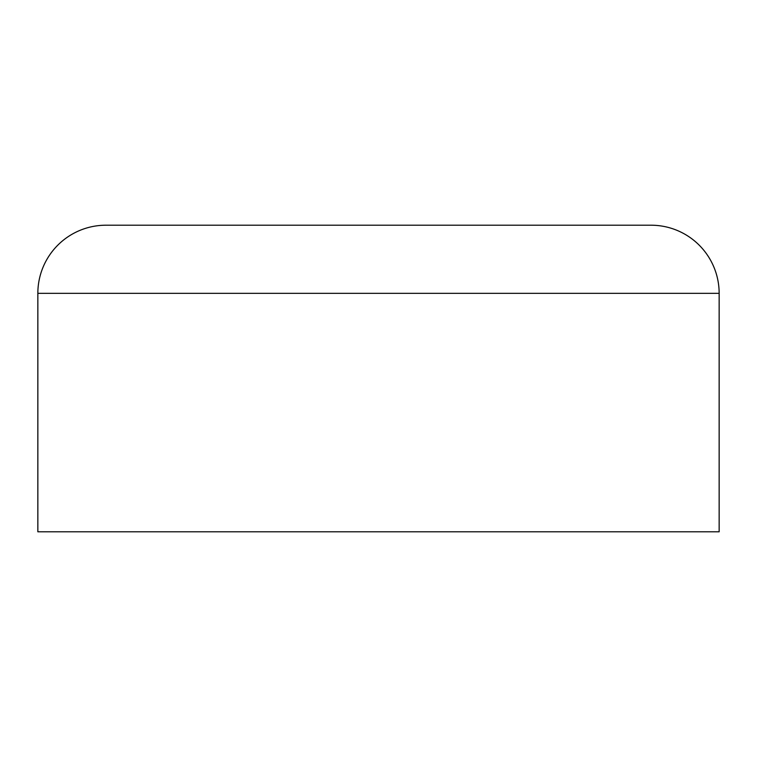 <?xml version="1.0" encoding="UTF-8"?>
<svg xmlns="http://www.w3.org/2000/svg" width="757" height="757" viewBox="0 0 757 757"><rect width="100%" height="100%" fill="white"/><g stroke="black" fill="none" stroke-linecap="round" stroke-linejoin="round"><path stroke-width="1.14" d="M37.85 293.338L719.15 293.338A68.13 68.13 0 0 0 651.02 225.208L105.98 225.208A68.13 68.13 0 0 0 37.85 293.338L37.85 531.793L719.15 531.793L719.15 293.338L37.85 293.338A68.13 68.13 0 0 1 105.98 225.208L651.02 225.208A68.13 68.13 0 0 1 719.15 293.338L719.15 531.793L37.85 531.793L37.85 293.338"/></g></svg>
